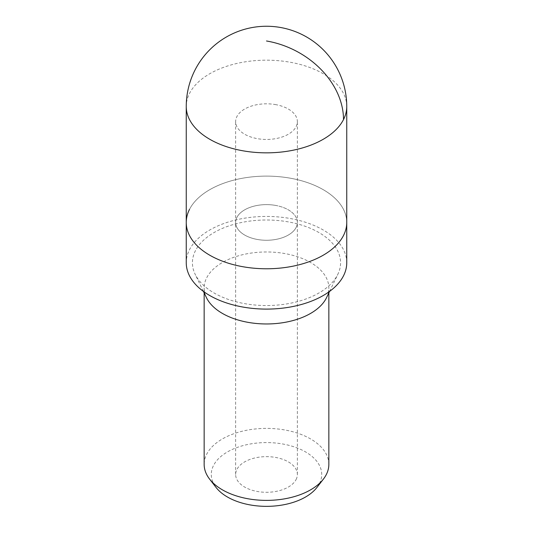 <?xml version="1.0" encoding="UTF-8"?>
<svg xmlns="http://www.w3.org/2000/svg" width="533" height="533" viewBox="0 0 533 533"><rect width="100%" height="100%" fill="white"/><g stroke="black" fill="none" stroke-linecap="round" stroke-linejoin="round"><path stroke-width="0.4" stroke-dasharray="2.67 2" d="M275.188 104.535A30.867 17.822 180 0 1 297.367 121.631A30.867 17.822 180 0 1 257.812 138.733A30.867 17.822 0 0 1 235.633 121.631A30.867 17.822 0 0 1 275.188 104.535M189.495 209.396A80.25 46.331 0 0 1 277.913 176.583A80.25 46.331 0 0 1 346.75 222.441A80.25 46.331 0 0 0 277.913 176.583A80.25 46.331 0 0 0 189.495 209.396A80.25 46.331 0 0 0 186.25 222.441M275.188 205.345A30.867 17.822 0 0 0 235.633 222.441A30.867 17.822 0 0 0 257.812 239.544A30.867 17.822 0 0 0 297.367 222.441A30.867 17.822 0 0 0 275.188 205.345M296.115 227.458A30.867 17.822 0 0 0 297.367 222.441A30.867 17.822 0 0 0 270.891 204.805A30.867 17.822 0 0 0 236.885 217.424A30.867 17.822 0 0 0 235.633 222.441A30.867 17.822 0 0 0 262.109 240.083A30.867 17.822 0 0 0 296.115 227.458M296.115 479.487A30.867 17.822 0 0 0 297.367 474.47A30.867 17.822 0 0 0 270.891 456.828A30.867 17.822 0 0 0 236.885 469.453A30.867 17.822 0 0 0 235.633 474.47A30.867 17.822 0 0 0 262.109 492.106A30.867 17.822 0 0 0 296.115 479.487M337.582 274.808A74.08 42.767 0 0 0 337.855 274.262A74.08 42.767 0 0 0 286.881 221.648A74.08 42.767 0 0 0 195.418 250.723A74.08 42.767 0 0 0 195.145 274.262A74.08 42.767 0 0 0 266.007 305.536A74.08 42.767 0 0 0 337.582 274.808M326.556 297.641A62.348 35.997 0 0 0 328.848 287.967A62.348 35.997 0 0 0 275.368 252.336A62.348 35.997 0 0 0 206.671 277.833A62.348 35.997 0 0 0 204.152 287.967A62.348 35.997 0 0 0 206.444 297.641M346.75 262.769A80.25 46.331 0 0 0 277.913 216.904A80.25 46.331 0 0 0 189.495 249.724A80.25 46.331 0 0 0 186.25 262.769M328.848 464.39A62.348 35.997 0 0 0 275.368 428.752A62.348 35.997 0 0 0 206.671 454.249A62.348 35.997 0 0 0 204.152 464.39M316.908 487.482A55.219 31.88 0 0 0 319.487 483.444A55.219 31.88 0 0 0 282.05 443.876A55.219 31.88 0 0 0 213.513 465.489A55.219 31.88 0 0 0 216.092 487.482M346.75 106.513A80.25 46.331 0 0 0 277.913 60.649A80.25 46.331 0 0 0 189.495 93.468A80.25 46.331 0 0 0 186.25 106.513M235.633 474.47L235.633 121.631M297.367 474.47L297.367 121.631M329.561 291.424L337.855 274.262M203.439 291.424L195.145 274.262M328.848 292.897L328.848 287.967M204.152 292.897L204.152 287.967"/><path stroke-width="0.8" d="M189.495 209.396A80.25 46.331 0 0 0 186.25 222.441A80.25 46.331 0 0 0 255.087 268.306A80.25 46.331 0 0 0 343.505 235.486A80.25 46.331 0 0 0 346.75 222.441L346.75 106.513A80.25 80.25 0 0 0 194.958 70.149A80.25 80.25 0 0 0 186.25 106.513A80.25 46.331 0 0 0 255.087 152.371A80.25 46.331 0 0 0 343.505 119.559A80.25 62.874 -153.1 0 0 266.5 40.988M203.439 291.424L206.444 297.641A62.348 35.997 0 0 0 266.08 323.964A62.348 35.997 0 0 0 326.329 298.107A62.348 35.997 0 0 0 326.556 297.641L329.561 291.424M343.505 235.486A80.25 46.331 0 0 0 346.75 222.441L346.75 262.769A80.25 46.331 0 0 1 343.505 275.814A80.25 46.331 0 0 1 255.087 308.627A80.25 46.331 0 0 1 186.25 262.769L186.25 222.441A80.25 46.331 0 0 0 255.087 268.306A80.25 46.331 0 0 0 343.505 235.486M204.152 292.897L204.152 464.39A62.348 35.997 0 0 0 209.582 479.08A62.348 35.997 0 0 0 266.5 500.387A62.348 35.997 0 0 0 323.418 479.08A62.348 35.997 0 0 0 326.329 474.523A62.348 35.997 0 0 0 328.848 464.39L328.848 292.897M209.582 479.08L216.092 487.482A55.219 31.88 0 0 0 266.5 506.35A55.219 31.88 0 0 0 316.908 487.482L323.418 479.08M343.505 119.559A80.25 46.331 0 0 0 346.75 106.513M186.25 222.441L186.25 106.513"/></g></svg>
